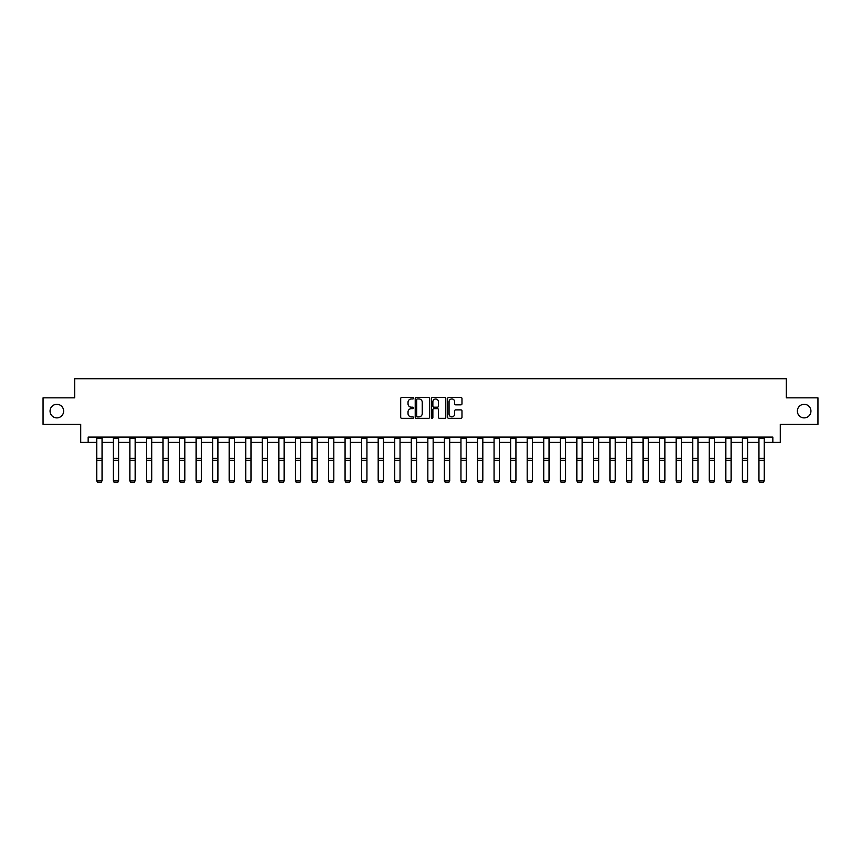 <?xml version="1.0" encoding="UTF-8"?>
<svg xmlns="http://www.w3.org/2000/svg" width="861" height="861" viewBox="0 0 861 861"><rect width="100%" height="100%" fill="white"/><g stroke="black" fill="none" stroke-linecap="round" stroke-linejoin="round"><path stroke-width="1.29" d="M413.517 398.223A0.732 0.732 0 0 0 412.796 397.502L401.721 397.502A1.044 1.044 0 0 0 400.688 398.535L400.688 417.294A1.044 1.044 0 0 0 401.721 418.328L412.796 418.328A0.732 0.732 0 0 0 413.517 417.607A0.732 0.732 0 0 0 412.796 416.875L411.364 416.875A3.336 3.336 0 0 1 408.028 413.538L408.028 411.978A3.336 3.336 0 0 1 411.364 408.641L412.796 408.641A0.732 0.732 0 0 0 413.517 407.91A0.732 0.732 0 0 0 412.796 407.188L411.364 407.188A3.336 3.336 0 0 1 408.028 403.852L408.028 402.291A3.336 3.336 0 0 1 411.364 398.955L412.796 398.955A0.732 0.732 0 0 0 413.517 398.223M797.361 411.095A6.791 6.791 0 0 0 804.152 417.886A6.791 6.791 0 0 0 810.944 411.095A6.791 6.791 0 0 0 804.152 404.304A6.791 6.791 0 0 0 797.361 411.095M50.056 411.095A6.791 6.791 0 0 0 56.848 417.886A6.791 6.791 0 0 0 63.639 411.095A6.791 6.791 0 0 0 56.848 404.304A6.791 6.791 0 0 0 50.056 411.095M460.947 404.842A1.044 1.044 0 0 0 461.98 403.798L461.98 398.535A1.044 1.044 0 0 0 460.947 397.502L448.646 397.502A1.044 1.044 0 0 0 447.612 398.535L447.612 417.294A1.044 1.044 0 0 0 448.646 418.328L460.947 418.328A1.044 1.044 0 0 0 461.98 417.294L461.98 410.934A1.044 1.044 0 0 0 460.947 409.89L455.684 409.89A1.044 1.044 0 0 0 454.64 410.934L454.64 414.087A2.787 2.787 0 0 1 451.853 416.875A2.787 2.787 0 0 1 449.065 414.087L449.065 401.743A2.787 2.787 0 0 1 451.853 398.955A2.787 2.787 0 0 1 454.64 401.743L454.64 403.798A1.044 1.044 0 0 0 455.684 404.842L460.947 404.842M88.156 442.403L88.156 437.097L772.844 437.097L772.844 442.403L780.281 442.403L780.281 424.365L817.95 424.365L817.95 397.836L786.33 397.836L786.33 378.732L74.67 378.732L74.67 397.836L43.05 397.836L43.05 424.365L80.719 424.365L80.719 442.403L96.744 442.403M429.585 398.535A1.044 1.044 0 0 0 428.552 397.502L416.25 397.502A1.044 1.044 0 0 0 415.217 398.535L415.217 417.294A1.044 1.044 0 0 0 416.25 418.328L428.552 418.328A1.044 1.044 0 0 0 429.585 417.294L429.585 398.535M432.448 397.502L444.75 397.502A1.044 1.044 0 0 1 445.783 398.535L445.783 417.294A1.044 1.044 0 0 1 444.75 418.328L439.487 418.328A1.044 1.044 0 0 1 438.443 417.294L438.443 409.685A1.044 1.044 0 0 0 437.399 408.641L433.912 408.641A1.044 1.044 0 0 0 432.868 409.685L432.868 417.607A0.732 0.732 0 0 1 432.136 418.328A0.732 0.732 0 0 1 431.415 417.607L431.415 398.535A1.044 1.044 0 0 1 432.448 397.502M102.05 442.403L113.308 442.403M118.614 442.403L129.86 442.403M135.166 442.403L146.413 442.403M151.719 442.403L162.966 442.403M168.272 442.403L179.518 442.403M184.824 442.403L196.082 442.403M201.388 442.403L212.635 442.403M217.941 442.403L229.187 442.403M234.493 442.403L245.74 442.403M251.046 442.403L262.293 442.403M267.599 442.403L278.856 442.403M284.162 442.403L295.409 442.403M300.715 442.403L311.962 442.403M317.268 442.403L328.515 442.403M333.82 442.403L345.067 442.403M350.373 442.403L361.631 442.403M366.937 442.403L378.183 442.403M383.489 442.403L394.736 442.403M400.042 442.403L411.289 442.403M416.595 442.403L427.842 442.403M433.158 442.403L444.405 442.403M449.711 442.403L460.958 442.403M466.264 442.403L477.511 442.403M482.817 442.403L494.063 442.403M499.369 442.403L510.627 442.403M515.933 442.403L527.18 442.403M532.485 442.403L543.732 442.403M549.038 442.403L560.285 442.403M565.591 442.403L576.838 442.403M582.144 442.403L593.401 442.403M598.707 442.403L609.954 442.403M615.26 442.403L626.507 442.403M631.813 442.403L643.059 442.403M648.365 442.403L659.612 442.403M664.918 442.403L676.176 442.403M681.481 442.403L692.728 442.403M698.034 442.403L709.281 442.403M714.587 442.403L725.834 442.403M731.14 442.403L742.386 442.403M747.692 442.403L758.95 442.403M764.256 442.403L772.844 442.403M417.402 398.955A0.732 0.732 0 0 0 416.67 399.687L416.67 416.143A0.732 0.732 0 0 0 417.402 416.875L418.909 416.875A3.336 3.336 0 0 0 422.245 413.538L422.245 402.291A3.336 3.336 0 0 0 418.909 398.955L417.402 398.955M438.443 401.796A2.787 2.787 0 0 0 435.655 399.009A2.787 2.787 0 0 0 432.868 401.796L432.868 406.144A1.044 1.044 0 0 0 433.912 407.188L437.399 407.188A1.044 1.044 0 0 0 438.443 406.144L438.443 401.796M96.744 480.955L97.541 482.268L96.744 480.761L102.05 480.761L101.254 482.268L97.541 482.192L101.254 482.268M102.05 438.26L96.744 438.26L96.744 437.119L102.05 437.119L102.05 480.761L101.254 482.192M96.744 438.26L96.744 480.761L97.541 482.192M113.308 480.955L114.093 482.268L113.308 480.761L118.614 480.761L117.817 482.268L114.093 482.192L117.817 482.268M129.86 480.955L130.657 482.268L129.86 480.761L135.166 480.761L134.37 482.268L130.657 482.192L134.37 482.268M118.614 438.26L113.308 438.26L113.308 437.119L118.614 437.119L118.614 480.761L117.817 482.192M113.308 438.26L113.308 480.761L114.093 482.192M135.166 438.26L129.86 438.26L129.86 437.119L135.166 437.119L135.166 480.761L134.37 482.192M129.86 438.26L129.86 480.761L130.657 482.192M146.413 480.955L147.209 482.268L146.413 480.761L151.719 480.761L150.923 482.268L147.209 482.192L150.923 482.268M162.966 480.955L163.762 482.268L162.966 480.761L168.272 480.761L167.475 482.268L163.762 482.192L167.475 482.268M179.518 480.955L180.315 482.268L179.518 480.761L184.824 480.761L184.028 482.268L180.315 482.192L184.028 482.268M151.719 438.26L146.413 438.26L146.413 437.119L151.719 437.119L151.719 480.761L150.923 482.192M146.413 438.26L146.413 480.761L147.209 482.192M168.272 438.26L162.966 438.26L162.966 437.119L168.272 437.119L168.272 480.761L167.475 482.192M162.966 438.26L162.966 480.761L163.762 482.192M184.824 438.26L179.518 438.26L179.518 437.119L184.824 437.119L184.824 480.761L184.028 482.192M179.518 438.26L179.518 480.761L180.315 482.192M201.388 438.26L196.082 438.26L196.082 437.119L201.388 437.119L201.388 480.955L200.591 482.268L196.878 482.192L200.591 482.268M196.082 480.955L196.878 482.268L196.082 480.761L201.388 480.761L200.591 482.192M196.082 438.26L196.082 480.761L196.878 482.192M217.941 438.26L212.635 438.26L212.635 437.119L217.941 437.119L217.941 480.955L217.144 482.268L213.431 482.192L217.144 482.268M212.635 480.955L213.431 482.268L212.635 480.761L217.941 480.761L217.144 482.192M212.635 438.26L212.635 480.761L213.431 482.192M234.493 438.26L229.187 438.26L229.187 437.119L234.493 437.119L234.493 480.955L233.697 482.268L229.984 482.192L233.697 482.268M229.187 480.955L229.984 482.268L229.187 480.761L234.493 480.761L233.697 482.192M229.187 438.26L229.187 480.761L229.984 482.192M251.046 438.26L245.74 438.26L245.74 437.119L251.046 437.119L251.046 480.955L250.25 482.268L246.537 482.192L250.25 482.268M245.74 480.955L246.537 482.268L245.74 480.761L251.046 480.761L250.25 482.192M245.74 438.26L245.74 480.761L246.537 482.192M267.599 438.26L262.293 438.26L262.293 437.119L267.599 437.119L267.599 480.955L266.802 482.268L263.089 482.192L266.802 482.268M262.293 480.955L263.089 482.268L262.293 480.761L267.599 480.761L266.802 482.192M262.293 438.26L262.293 480.761L263.089 482.192M284.162 438.26L278.856 438.26L278.856 437.119L284.162 437.119L284.162 480.955L283.366 482.268L279.653 482.192L283.366 482.268M278.856 480.955L279.653 482.268L278.856 480.761L284.162 480.761L283.366 482.192M278.856 438.26L278.856 480.761L279.653 482.192M300.715 438.26L295.409 438.26L295.409 437.119L300.715 437.119L300.715 480.955L299.919 482.268L296.206 482.192L299.919 482.268M295.409 480.955L296.206 482.268L295.409 480.761L300.715 480.761L299.919 482.192M295.409 438.26L295.409 480.761L296.206 482.192M317.268 438.26L311.962 438.26L311.962 437.119L317.268 437.119L317.268 480.955L316.471 482.268L312.758 482.192L316.471 482.268M311.962 480.955L312.758 482.268L311.962 480.761L317.268 480.761L316.471 482.192M311.962 438.26L311.962 480.761L312.758 482.192M333.82 438.26L328.515 438.26L328.515 437.119L333.82 437.119L333.82 480.955L333.024 482.268L329.311 482.192L333.024 482.268M328.515 480.955L329.311 482.268L328.515 480.761L333.82 480.761L333.024 482.192M328.515 438.26L328.515 480.761L329.311 482.192M350.373 438.26L345.067 438.26L345.067 437.119L350.373 437.119L350.373 480.955L349.588 482.268L345.864 482.192L349.588 482.268M345.067 480.955L345.864 482.268L345.067 480.761L350.373 480.761L349.588 482.192M345.067 438.26L345.067 480.761L345.864 482.192M366.937 438.26L361.631 438.26L361.631 437.119L366.937 437.119L366.937 480.955L366.14 482.268L362.427 482.192L366.14 482.268M361.631 480.955L362.427 482.268L361.631 480.761L366.937 480.761L366.14 482.192M361.631 438.26L361.631 480.761L362.427 482.192M383.489 438.26L378.183 438.26L378.183 437.119L383.489 437.119L383.489 480.955L382.693 482.268L378.98 482.192L382.693 482.268M378.183 480.955L378.98 482.268L378.183 480.761L383.489 480.761L382.693 482.192M378.183 438.26L378.183 480.761L378.98 482.192M400.042 438.26L394.736 438.26L394.736 437.119L400.042 437.119L400.042 480.955L399.246 482.268L395.533 482.192L399.246 482.268M394.736 480.955L395.533 482.268L394.736 480.761L400.042 480.761L399.246 482.192M394.736 438.26L394.736 480.761L395.533 482.192M416.595 438.26L411.289 438.26L411.289 437.119L416.595 437.119L416.595 480.955L415.798 482.268L412.085 482.192L415.798 482.268M411.289 480.955L412.085 482.268L411.289 480.761L416.595 480.761L415.798 482.192M411.289 438.26L411.289 480.761L412.085 482.192M433.158 438.26L427.842 438.26L427.842 437.119L433.158 437.119L433.158 480.955L432.362 482.268L428.638 482.192L432.362 482.268M427.842 480.955L428.638 482.268L427.842 480.761L433.158 480.761L432.362 482.192M427.842 438.26L427.842 480.761L428.638 482.192M449.711 438.26L444.405 438.26L444.405 437.119L449.711 437.119L449.711 480.955L448.915 482.268L445.202 482.192L448.915 482.268M444.405 480.955L445.202 482.268L444.405 480.761L449.711 480.761L448.915 482.192M444.405 438.26L444.405 480.761L445.202 482.192M460.958 480.955L461.754 482.268L460.958 480.761L466.264 480.761L465.467 482.268L461.754 482.192L465.467 482.268M477.511 480.955L478.307 482.268L477.511 480.761L482.817 480.761L482.02 482.268L478.307 482.192L482.02 482.268M494.063 480.955L494.86 482.268L494.063 480.761L499.369 480.761L498.573 482.268L494.86 482.192L498.573 482.268M510.627 480.955L511.412 482.268L510.627 480.761L515.933 480.761L515.136 482.268L511.412 482.192L515.136 482.268M466.264 438.26L460.958 438.26L460.958 437.119L466.264 437.119L466.264 480.761L465.467 482.192M460.958 438.26L460.958 480.761L461.754 482.192M482.817 438.26L477.511 438.26L477.511 437.119L482.817 437.119L482.817 480.761L482.02 482.192M477.511 438.26L477.511 480.761L478.307 482.192M499.369 438.26L494.063 438.26L494.063 437.119L499.369 437.119L499.369 480.761L498.573 482.192M494.063 438.26L494.063 480.761L494.86 482.192M515.933 438.26L510.627 438.26L510.627 437.119L515.933 437.119L515.933 480.761L515.136 482.192M510.627 438.26L510.627 480.761L511.412 482.192M527.18 480.955L527.976 482.268L527.18 480.761L532.485 480.761L531.689 482.268L527.976 482.192L531.689 482.268M543.732 480.955L544.529 482.268L543.732 480.761L549.038 480.761L548.242 482.268L544.529 482.192L548.242 482.268M560.285 480.955L561.081 482.268L560.285 480.761L565.591 480.761L564.794 482.268L561.081 482.192L564.794 482.268M576.838 480.955L577.634 482.268L576.838 480.761L582.144 480.761L581.347 482.268L577.634 482.192L581.347 482.268M593.401 480.955L594.198 482.268L593.401 480.761L598.707 480.761L597.911 482.268L594.198 482.192L597.911 482.268M609.954 480.955L610.75 482.268L609.954 480.761L615.26 480.761L614.463 482.268L610.75 482.192L614.463 482.268M626.507 480.955L627.303 482.268L626.507 480.761L631.813 480.761L631.016 482.268L627.303 482.192L631.016 482.268M643.059 480.955L643.856 482.268L643.059 480.761L648.365 480.761L647.569 482.268L643.856 482.192L647.569 482.268M532.485 438.26L527.18 438.26L527.18 437.119L532.485 437.119L532.485 480.761L531.689 482.192M527.18 438.26L527.18 480.761L527.976 482.192M549.038 438.26L543.732 438.26L543.732 437.119L549.038 437.119L549.038 480.761L548.242 482.192M543.732 438.26L543.732 480.761L544.529 482.192M565.591 438.26L560.285 438.26L560.285 437.119L565.591 437.119L565.591 480.761L564.794 482.192M560.285 438.26L560.285 480.761L561.081 482.192M582.144 438.26L576.838 438.26L576.838 437.119L582.144 437.119L582.144 480.761L581.347 482.192M576.838 438.26L576.838 480.761L577.634 482.192M598.707 438.26L593.401 438.26L593.401 437.119L598.707 437.119L598.707 480.761L597.911 482.192M593.401 438.26L593.401 480.761L594.198 482.192M615.26 438.26L609.954 438.26L609.954 437.119L615.26 437.119L615.26 480.761L614.463 482.192M609.954 438.26L609.954 480.761L610.75 482.192M631.813 438.26L626.507 438.26L626.507 437.119L631.813 437.119L631.813 480.761L631.016 482.192M626.507 438.26L626.507 480.761L627.303 482.192M648.365 438.26L643.059 438.26L643.059 437.119L648.365 437.119L648.365 480.761L647.569 482.192M643.059 438.26L643.059 480.761L643.856 482.192M659.612 480.955L660.409 482.268L659.612 480.761L664.918 480.761L664.122 482.268L660.409 482.192L664.122 482.268M664.918 438.26L659.612 438.26L659.612 437.119L664.918 437.119L664.918 480.761L664.122 482.192M659.612 438.26L659.612 480.761L660.409 482.192M676.176 480.955L676.972 482.268L676.176 480.761L681.481 480.761L680.685 482.268L676.972 482.192L680.685 482.268M681.481 438.26L676.176 438.26L676.176 437.119L681.481 437.119L681.481 480.761L680.685 482.192M676.176 438.26L676.176 480.761L676.972 482.192M692.728 480.955L693.525 482.268L692.728 480.761L698.034 480.761L697.238 482.268L693.525 482.192L697.238 482.268M698.034 438.26L692.728 438.26L692.728 437.119L698.034 437.119L698.034 480.761L697.238 482.192M692.728 438.26L692.728 480.761L693.525 482.192M709.281 480.955L710.077 482.268L709.281 480.761L714.587 480.761L713.791 482.268L710.077 482.192L713.791 482.268M714.587 438.26L709.281 438.26L709.281 437.119L714.587 437.119L714.587 480.761L713.791 482.192M709.281 438.26L709.281 480.761L710.077 482.192M725.834 480.955L726.63 482.268L725.834 480.761L731.14 480.761L730.343 482.268L726.63 482.192L730.343 482.268M731.14 438.26L725.834 438.26L725.834 437.119L731.14 437.119L731.14 480.761L730.343 482.192M725.834 438.26L725.834 480.761L726.63 482.192M742.386 480.955L743.183 482.268L742.386 480.761L747.692 480.761L746.907 482.268L743.183 482.192L746.907 482.268M747.692 438.26L742.386 438.26L742.386 437.119L747.692 437.119L747.692 480.761L746.907 482.192M742.386 438.26L742.386 480.761L743.183 482.192M758.95 480.955L759.746 482.268L758.95 480.761L764.256 480.761L763.459 482.268L759.746 482.192L763.459 482.268M764.256 438.26L758.95 438.26L758.95 437.119L764.256 437.119L764.256 480.761L763.459 482.192M758.95 438.26L758.95 480.761L759.746 482.192M102.05 458.31L96.744 458.31M102.05 460.323L96.744 460.323M118.614 458.31L113.308 458.31M118.614 460.323L113.308 460.323M135.166 458.31L129.86 458.31M135.166 460.323L129.86 460.323M151.719 458.31L146.413 458.31M151.719 460.323L146.413 460.323M168.272 458.31L162.966 458.31M168.272 460.323L162.966 460.323M184.824 458.31L179.518 458.31M184.824 460.323L179.518 460.323M201.388 458.31L196.082 458.31M201.388 460.323L196.082 460.323M217.941 458.31L212.635 458.31M217.941 460.323L212.635 460.323M234.493 458.31L229.187 458.31M234.493 460.323L229.187 460.323M251.046 458.31L245.74 458.31M251.046 460.323L245.74 460.323M267.599 458.31L262.293 458.31M267.599 460.323L262.293 460.323M284.162 458.31L278.856 458.31M284.162 460.323L278.856 460.323M300.715 458.31L295.409 458.31M300.715 460.323L295.409 460.323M317.268 458.31L311.962 458.31M317.268 460.323L311.962 460.323M333.82 458.31L328.515 458.31M333.82 460.323L328.515 460.323M350.373 458.31L345.067 458.31M350.373 460.323L345.067 460.323M366.937 458.31L361.631 458.31M366.937 460.323L361.631 460.323M383.489 458.31L378.183 458.31M383.489 460.323L378.183 460.323M400.042 458.31L394.736 458.31M400.042 460.323L394.736 460.323M416.595 458.31L411.289 458.31M416.595 460.323L411.289 460.323M433.158 458.31L427.842 458.31M433.158 460.323L427.842 460.323M449.711 458.31L444.405 458.31M449.711 460.323L444.405 460.323M466.264 458.31L460.958 458.31M466.264 460.323L460.958 460.323M482.817 458.31L477.511 458.31M482.817 460.323L477.511 460.323M499.369 458.31L494.063 458.31M499.369 460.323L494.063 460.323M515.933 458.31L510.627 458.31M515.933 460.323L510.627 460.323M532.485 458.31L527.18 458.31M532.485 460.323L527.18 460.323M549.038 458.31L543.732 458.31M549.038 460.323L543.732 460.323M565.591 458.31L560.285 458.31M565.591 460.323L560.285 460.323M582.144 458.31L576.838 458.31M582.144 460.323L576.838 460.323M598.707 458.31L593.401 458.31M598.707 460.323L593.401 460.323M615.26 458.31L609.954 458.31M615.26 460.323L609.954 460.323M631.813 458.31L626.507 458.31M631.813 460.323L626.507 460.323M648.365 458.31L643.059 458.31M648.365 460.323L643.059 460.323M664.918 458.31L659.612 458.31M664.918 460.323L659.612 460.323M681.481 458.31L676.176 458.31M681.481 460.323L676.176 460.323M698.034 458.31L692.728 458.31M698.034 460.323L692.728 460.323M714.587 458.31L709.281 458.31M714.587 460.323L709.281 460.323M731.14 458.31L725.834 458.31M731.14 460.323L725.834 460.323M747.692 458.31L742.386 458.31M747.692 460.323L742.386 460.323M764.256 458.31L758.95 458.31M764.256 460.323L758.95 460.323"/></g></svg>
